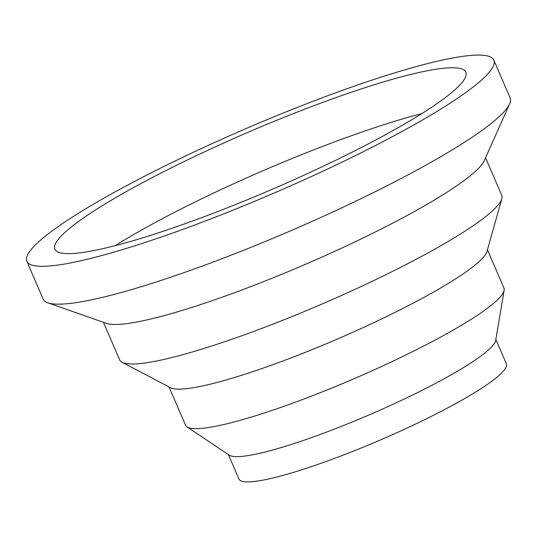<?xml version="1.0" encoding="UTF-8"?>
<svg xmlns="http://www.w3.org/2000/svg" width="537" height="537" viewBox="0 0 537 537"><rect width="100%" height="100%" fill="white"/><g stroke="black" fill="none" stroke-linecap="round" stroke-linejoin="round"><path stroke-width="0.81" d="M26.85 261.264L43.148 299.102A254.236 35.16 -23.3 0 0 47.806 302.787A254.236 35.16 -23.3 0 0 268.198 240.287A254.236 35.16 -23.3 0 0 501.397 114.529A254.236 35.16 -23.3 0 0 509.626 103.896A254.236 35.16 -23.3 0 0 510.15 97.982L493.852 60.137A254.236 35.16 -23.3 0 0 286.187 111.844A254.236 35.16 -23.3 0 0 35.603 244.718A254.236 35.16 -23.3 0 0 26.85 261.264A254.236 35.16 -23.3 0 0 234.515 209.558A254.236 35.16 -23.3 0 0 485.099 76.69A254.236 35.16 -23.3 0 0 493.852 60.137M47.806 302.787L106.433 323.355A208.014 28.77 -23.3 0 0 286.758 272.225A208.014 28.77 -23.3 0 0 477.554 169.33A208.014 28.77 -23.3 0 0 484.287 160.63L509.626 103.896M103.473 322.321L119.644 359.871A208.014 28.77 -23.3 0 0 122.1 362.3A208.014 28.77 -23.3 0 0 300.196 313.225A208.014 28.77 -23.3 0 0 494.577 208.853A208.014 28.77 -23.3 0 0 501.82 198.771A208.014 28.77 -23.3 0 0 501.739 195.314L485.569 157.764M122.1 362.3L170.558 387.707A173.344 23.97 -23.3 0 0 318.971 346.815A173.344 23.97 -23.3 0 0 480.951 259.834A173.344 23.97 -23.3 0 0 486.985 251.43L501.82 198.771M169.041 386.909L185.533 425.203A173.344 23.97 -23.3 0 0 187.01 426.895A173.344 23.97 -23.3 0 0 334.209 387.07A173.344 23.97 -23.3 0 0 497.974 299.357A173.344 23.97 -23.3 0 0 504.156 290.309A173.344 23.97 -23.3 0 0 503.941 288.074L487.448 249.779M187.01 426.895L229.265 455.175A145.608 20.137 -23.3 0 0 352.916 421.726A145.608 20.137 -23.3 0 0 490.476 348.05A145.608 20.137 -23.3 0 0 495.664 340.445L504.156 290.309M228.379 454.584L238.891 478.984A145.608 20.137 -23.3 0 0 357.823 449.375A145.608 20.137 -23.3 0 0 501.343 373.275A145.608 20.137 -23.3 0 0 506.357 363.797L495.846 339.397M62.574 234.635A223.728 30.938 -23.3 0 0 54.868 249.195A223.728 30.938 -23.3 0 0 237.616 203.698A223.728 30.938 -23.3 0 0 458.128 86.772A223.728 30.938 -23.3 0 0 465.834 72.206A223.728 30.938 -23.3 0 0 283.086 117.71A223.728 30.938 -23.3 0 0 62.574 234.635M421.813 113.596A223.728 30.938 -23.3 0 0 115.186 245.651"/></g></svg>
